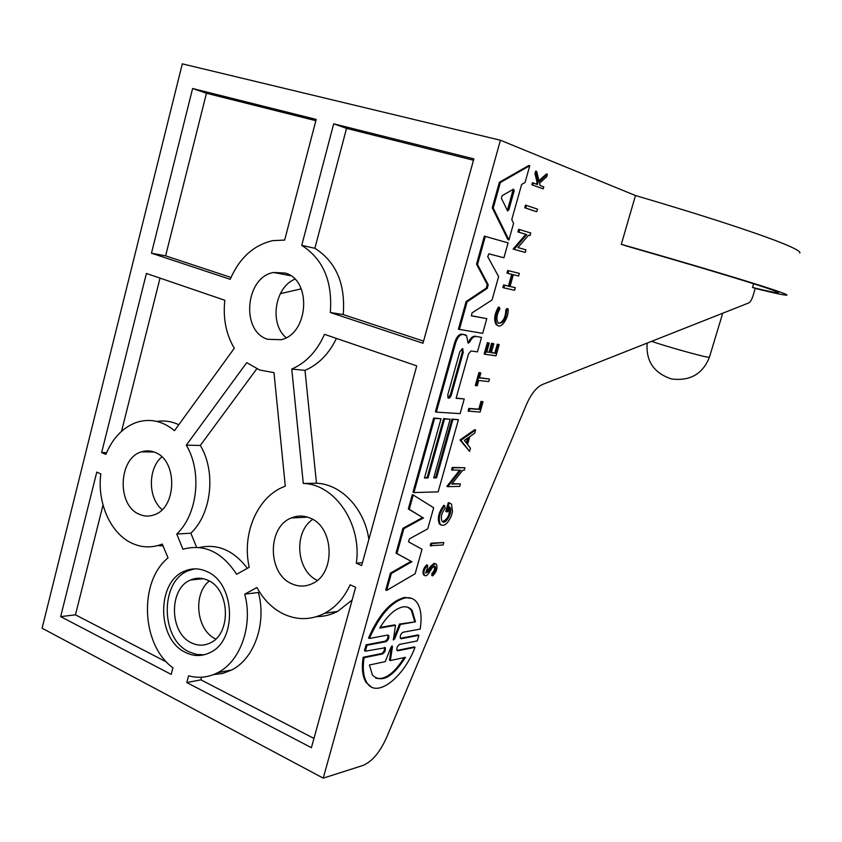 <?xml version="1.0" encoding="UTF-8"?>
<svg xmlns="http://www.w3.org/2000/svg" width="842" height="842" viewBox="0 0 842 842"><rect width="100%" height="100%" fill="white"/><g stroke="black" fill="none" stroke-linecap="round" stroke-linejoin="round"><path stroke-width="1.26" d="M799.763 253.042C800.795 251.958 796.953 249.506 788.249 245.696C766.904 236.328 709.396 217.225 635.489 195.533L500.422 140.235L182.304 63.855L42.1 628.227L323.233 778.145L500.422 140.235M778.366 292.616L778.313 292.784C779.082 292.49 775.04 290.848 766.178 287.859C742.833 280.039 696.334 266.114 626.69 246.085L621.301 244.306C695.039 265.377 752.811 282.733 774.661 290.153C783.576 293.174 787.638 294.826 786.849 295.132C785.165 295.458 774.629 293.216 755.263 288.427M246.738 362.66L259.652 370.017L273.976 372.638L285.291 486.181L284.112 486.634C257.357 496.791 241.528 534.091 249.243 567.266L236.623 574.286C221.962 551.878 204.059 543.532 182.925 549.247L176.757 534.038C197.681 514.388 202.312 471.625 186.292 445.176L246.738 362.66M100.808 473.92C97.041 502.842 110.555 533.544 131.952 543.227C141.888 547.795 151.981 548.079 162.222 544.079L168.053 557.857C138.562 581.717 141.193 644.919 172.915 667.78L171.189 674.4L60.666 616.618L96.767 472.12L100.808 473.92M256.905 587.506C263.609 599.799 272.587 608.682 283.838 614.155C297.51 620.354 311.087 620.08 324.57 613.344C335.621 607.387 344.136 597.873 350.114 584.811L355.661 587.274L311.403 747.696L186.808 682.567L188.587 675.8C198.628 678.547 208.374 677.484 217.804 672.632C240.623 661.286 253.179 625.238 244.727 594.157L256.905 587.506M312.698 519.398C293.384 532.091 296.237 570.95 317.308 580.359M292.016 583.874C267.43 574.139 267.009 526.924 291.353 517.956C297.437 515.42 303.583 515.42 309.814 517.967C334.158 526.608 336.011 573.549 312.308 583.611C305.604 586.779 298.836 586.874 292.016 583.874M161.822 456.88C147.782 468.615 147.929 498.243 162.127 509.62M139.319 514.294C116.628 505.442 118.322 458.059 141.53 451.838C146.076 450.375 150.592 450.565 155.075 452.417C177.683 460.3 177.073 507.705 154.244 514.788C149.213 516.641 144.235 516.483 139.319 514.294M294.868 279.165C274.618 287.396 269.219 323.717 286.101 337.705M267.703 339.284C240.549 331.39 245.296 277.029 273.576 272.482L285.07 273.018C312.045 279.776 308.793 333.927 281.06 339.715L267.703 339.284M194.607 568.866L188.324 570.718C159.875 581.285 160.338 638.994 189.082 651.855L196.481 654.434L204.101 654.792M185.535 652.445C156.738 639.531 156.275 581.654 184.766 571.055C191.997 568.003 199.312 568.15 206.743 571.497C235.286 582.769 237.676 640.573 209.932 652.624C201.87 656.528 193.734 656.476 185.535 652.445M365.365 651.161L367.007 645.267L366.102 644.835L364.46 650.74L365.365 651.161L385.257 647.761C385.773 650.35 384.868 652.413 382.521 653.939L381.626 653.518C383.92 652.066 384.847 650.024 384.405 647.403M397.845 650.813L415.001 647.309L414.127 646.909L396.971 650.487C396.466 647.93 397.361 645.898 399.645 644.393L417.274 640.92L418.853 635.342L417.969 634.942L400.36 638.299L401.245 638.71L418.853 635.342M387.909 635.036L369.428 638.447L368.512 638.026C378.858 614.46 390.898 600.935 404.644 597.441L411.78 598.43M369.428 638.447C379.774 614.881 391.814 601.346 405.549 597.841C410.317 597.21 414.096 598.725 416.874 602.409C420.958 608.292 422.053 617.186 420.158 629.079L403.076 632.237C400.771 633.742 399.876 635.784 400.392 638.383L401.245 638.71M471.446 315.845L471.994 312.929L492.065 299.952L498.611 276.629L487.728 256.631L488.897 253.821L503.916 257.768L508.094 242.885L484.339 236.149L476.53 264.188L477.509 264.472L485.329 236.423M467.973 342.862L468.678 341.799C470.636 337.958 472.741 336.095 474.993 336.211L481.529 337.421L477.467 351.882L471.036 350.977L468.52 353.924L456.08 398.308L464.237 398.971L460.121 413.622L436.345 412.117L455.711 342.652C457.522 337.263 459.9 334.527 462.858 334.432L466.521 335.505L468.141 343.199L469.625 342.115C471.594 338.263 473.699 336.4 475.951 336.526L476.235 336.589M424.515 575.444L424.347 575.254C425.547 576.402 427.041 575.696 428.831 573.149L432.104 568.003L434.346 566.119L435.251 566.508C436.019 568.992 435.23 571.381 432.872 573.665L431.978 573.286C434.335 571.002 435.135 568.613 434.356 566.129L435.251 566.508M425.663 572.981L430.451 566.498L434.114 563.372L435.346 563.74M427.368 571.455L428.262 571.834L431.346 566.876L435.009 563.751L436.472 564.372C437.703 568.35 436.43 572.171 432.651 575.865L432.872 573.665M431.978 573.286L431.757 575.486L432.651 575.865M209.279 581.022C192.523 594.042 196.46 630.49 215.678 638.983M207.858 580.296C202.048 577.654 196.312 577.549 190.65 579.98C168.674 588.295 169.189 633.005 191.45 642.835C197.733 645.888 203.953 645.93 210.121 642.993C231.645 633.805 229.971 589.147 207.858 580.296M379.71 628.079C387.331 615.618 395.098 608.556 403.002 606.903C406.886 606.356 409.949 607.577 412.201 610.576L415.495 621.806L400.424 624.448L394.719 638.836L393.34 640.004L395.487 625.311L379.71 628.079M390.993 647.214L392.067 645.888L392.467 646.919L390.341 660.549L405.476 657.318C392.53 677.484 381.521 683.42 372.459 675.137L369.406 665.012L385.236 661.633L390.993 647.214M459.795 351.798L462.468 348.693L463.268 352.272L451.291 395.108C450.302 397.75 449.196 398.687 447.986 397.94L447.776 394.814L459.795 351.798M513.525 189.134L514.178 190.766L508.842 209.826L507.579 210.932L501.39 198.28L502.106 195.712L513.525 189.134M291.753 369.07C306.099 362.797 317.013 351.219 324.486 334.337L416.748 365.881L361.66 565.529L356.345 563.224C362.134 523.934 334.769 484.013 303.288 483.455L291.753 369.07L304.993 370.354C318.487 364.533 328.959 353.882 336.432 338.421M101.65 452.564L146.403 273.461L224.825 300.268C222.867 318.139 226.014 334.137 234.286 348.272L174.494 430.672C162.969 421.158 150.644 418.295 137.53 422.063C123.374 426.873 112.817 437.661 105.881 454.406L101.65 452.564L106.618 452.628M151.465 253.2L192.607 88.515L316.182 119.427L284.67 240.065L272.692 240.654C253.579 245.106 239.423 257.999 230.213 279.312L151.465 253.2L165.611 255.842L206.448 93.251L315.855 120.69M330.306 312.508C332.685 281.46 323.17 259.083 301.741 245.369L333.706 123.816L473.857 158.885L422.989 343.252L330.306 312.508L343.231 314.571C345.588 283.943 336.126 261.841 314.876 248.285L346.536 128.384L333.706 123.816M366.102 644.835L385.068 641.215C387.383 639.752 388.309 637.699 387.846 635.047M371.322 686.946L366.281 682.694C362.555 677.063 361.513 668.59 363.155 657.276L381.626 653.518M471.278 315.708L486.802 318.665L482.677 333.358L458.406 329.233L466.121 301.52L486.244 288.132L487.255 284.501L476.53 264.188M413.243 495.001L433.672 507.758L427.747 528.85L409.496 538.827L408.486 541.795L422.01 549.268L415.138 573.749L386.636 590.431L385.72 590.032L390.435 573.107L411.064 561.319L396.003 553.11L402.929 528.271L422.631 517.535L408.317 508.936L412.306 494.633L413.243 495.001L409.254 509.315L408.317 508.936M436.345 412.117L435.398 411.77L454.743 342.336C456.553 336.958 458.932 334.211 461.89 334.127L465.552 334.863M475.277 336.274L481.529 337.421M456.153 398.055L464.237 398.971M413.917 492.57L412.98 492.191L433.651 418.032L441.019 418.737L424.473 477.993L428.052 477.94L444.555 418.937L450.144 419.253L433.714 477.877L436.524 477.835L452.912 419.411L458.416 419.716L438.145 491.865L413.917 492.57L434.598 418.379L433.651 418.032M424.578 477.614L427.115 477.582L443.608 418.6L450.144 419.253M433.819 477.498L435.598 477.477L451.965 419.074L458.416 419.716M508.915 239.949L507.947 239.675L492.244 207.816L499.359 182.261L528.797 165.464L529.776 165.706L525.061 182.482L521.63 184.461L511.768 219.604L513.588 223.34L508.915 239.949L493.233 208.079L500.358 182.525L529.776 165.706M442.503 521.682C447.976 519.125 450.196 514.283 449.175 507.179M449.228 506.968L449.87 507.221L449.302 506.726L447.87 511.778L445.776 511.483L448.27 502.653L449.87 503.063M441.124 525.082L439.44 523.998C437.124 518.598 438.577 512.357 443.787 505.284L444.702 505.653L445.102 508.294C441.482 513.199 440.482 517.535 442.082 521.282C445.386 525.997 453.522 511.241 449.87 507.221M525.797 234.329L517.946 231.971L518.683 229.34L519.651 229.603L518.904 232.234L526.755 234.592L525.797 234.329L513.125 249.064L514.094 249.337L526.755 234.592M519.651 229.603L530.744 232.981L530.007 235.581L528.565 235.171M451.533 469.931L452.238 467.415L464.942 467.752L464.247 470.236L462.721 470.246L451.838 484.066L460.385 483.887L459.679 486.392L447.828 486.665L460.774 470.246L451.533 469.931M452.143 483.687L460.385 483.887M447.828 486.665L446.913 486.318L459.585 470.257M469.583 451.365L459.974 439.987L474.699 429.683L475.614 430.009L474.73 433.146L469.741 436.651L467.531 444.492L470.467 448.239L469.583 451.365L460.9 440.324L475.614 430.009M510.042 286.406L515.283 287.669L514.557 290.269L503.842 287.848L504.579 285.217L509.389 286.322L512.704 274.545L507.915 273.376L508.663 270.735L519.325 273.387L508.663 270.735M503.842 287.848L502.885 287.564L503.621 284.943L508.431 286.038L511.747 274.313M507.915 273.376L506.958 273.092L507.705 270.461M487.371 342.662L489.244 343.115L488.307 342.968L485.118 354.303L484.182 353.998L487.371 342.662L488.307 342.968M486.76 351.903L489.055 352.23L491.57 343.304L492.907 343.515L493.844 343.81L491.328 352.724L495.728 353.345L498.232 344.483L499.18 344.631L496.022 355.819L485.118 354.303M491.37 352.556L494.801 353.04L497.296 344.189L499.18 344.631M423.452 574.875C422.358 571.434 423.463 568.097 426.747 564.845L427.641 565.235L427.504 567.487L425.715 573.065L428.262 571.834M536.48 184.166L537.059 182.135L534.965 173.652L535.68 171.105L536.659 171.347L539.175 181.64L547.353 174.22L546.626 176.799L539.554 183.167L540.132 185.514L543.785 186.871L543.227 188.85L531.839 184.766L532.397 182.767L533.375 183.009L532.807 185.019M538.954 180.714L546.395 173.978L547.353 174.22M543.227 188.85L531.839 184.766M497.99 325.633L496.212 324.675C493.623 320.034 494.37 314.171 498.443 307.067L499.39 307.362L499.906 308.909C496.675 314.55 496.075 319.223 498.127 322.907C503 323.959 505.895 319.676 506.81 310.045L508.073 308.814C509.242 317.434 500.937 329.79 497.148 324.97C494.57 320.339 495.317 314.466 499.39 307.362M498.706 323.381C503.169 321.897 505.558 317.36 505.863 309.761L507.126 308.53L508.073 308.814M476.256 385.762L475.32 385.436L478.961 372.511L480.835 372.932L479.898 372.827L476.256 385.762L477.193 385.847L478.709 380.51L488.739 381.563L489.465 379.016L479.487 377.711M468.11 411.054L468.847 408.433L478.824 409.138L481.024 401.35L483.034 401.76L480.108 412.117L468.11 411.054M430.199 545.69L430.893 543.206L443.808 542.511L443.113 544.974L430.199 545.69M535.796 211.479L524.755 207.774L525.503 205.132L537.491 209.121L536.754 211.731L535.796 211.479M323.233 778.145L362.786 765.515C371.953 761.726 379.847 752.464 386.478 737.75L526.376 404.707C531.123 393.94 536.522 387.183 542.574 384.447L748.727 302.941C750.317 302.099 751.727 299.794 752.948 296.037L755.285 288.364L752.538 287.459L753.653 283.775M621.301 244.306L635.489 195.533M301.236 288.848L280.333 293.658M256.747 368.838L200.301 445.45L186.292 445.176M176.757 534.038L190.86 533.197C211.637 513.788 216.226 471.562 200.301 445.45M247.369 568.318C233.708 550.426 217.71 543.49 199.365 547.511M304.993 370.354L316.476 483.234L303.288 483.455M368.859 539.448C364.565 508.547 341.199 484.087 316.476 483.234M356.345 563.224L362.47 562.593M160.022 278.113L121.553 431.272M178.809 424.726C171.684 421.389 164.4 420.295 156.949 421.432M103.019 505.053L75.454 614.828L60.666 616.618M75.454 614.828L166.611 662.065M157.675 545.616L163.253 545.9M316.687 616.618C323.959 616.597 330.938 614.849 337.642 611.376L352.156 599.978M213.468 674.621L222.762 673.432L231.676 669.99C254.337 658.76 266.788 623.175 258.389 592.505L244.727 594.157M186.808 682.567L200.901 679.831L313.961 738.423M192.607 88.515L206.448 93.251M230.992 277.46L165.611 255.842M301.741 245.369L314.876 248.285M423.579 341.136L343.231 314.571M346.536 128.384L473.488 160.222M363.155 657.276L364.06 657.707L382.521 653.939M415.001 647.309C403.802 677.41 376.921 698.555 367.175 683.125C363.46 677.494 362.418 669.022 364.06 657.707M388.699 635.405C389.236 638.026 388.33 640.109 385.962 641.636L385.068 641.215M367.007 645.267L385.962 641.636M487.255 284.501L488.223 284.785L477.509 264.472M488.223 284.785L487.202 288.427L486.244 288.132M466.121 301.52L467.1 301.825L487.202 288.427M459.374 329.548L467.1 301.825M471.552 315.876L486.802 318.665M422.631 517.535L409.254 509.315M402.929 528.271L403.855 528.65L423.558 517.904M396.003 553.11L396.929 553.499L403.855 528.65M411.064 561.319L396.929 553.499M390.435 573.107L391.351 573.507L411.98 561.698M386.636 590.431L391.351 573.507M468.678 341.799L469.625 342.115M451.965 419.074L452.912 419.411M435.598 477.477L436.524 477.835M443.608 418.6L444.555 418.937M427.115 477.582L428.052 477.94M434.598 418.379L441.019 418.737M499.359 182.261L500.358 182.525M492.244 207.816L493.233 208.079M448.27 502.653L451.554 504.116L452.48 511.831L451.291 516.03C447.544 524.092 443.892 526.871 440.345 524.366C438.029 518.956 439.482 512.725 444.702 505.653M446.681 511.841L449.175 503.011M517.946 231.971L518.904 232.234M530.007 235.581L528.587 235.15L517.946 247.559L525.987 249.821L525.25 252.432L514.094 249.337M452.238 467.415L453.154 467.763L452.449 470.289M453.154 467.763L464.942 467.752M459.974 439.987L460.9 440.324M515.283 287.669L510.02 286.469L513.336 274.702L518.588 275.987L519.325 273.387M508.431 286.038L509.389 286.322M503.621 284.943L504.579 285.217M489.055 352.23L486.718 352.072L489.244 343.115M497.296 344.189L498.232 344.483M494.801 353.04L495.728 353.345M491.57 343.304L493.844 343.81M489.991 352.535L492.507 343.61M424.347 575.254C423.263 571.823 424.357 568.476 427.641 565.235M537.059 182.135L538.027 182.377L537.428 184.514L533.375 183.009M534.965 173.652L535.944 173.894L538.027 182.377M535.944 173.894L536.659 171.347M505.863 309.761L506.81 310.045M489.465 379.016L479.435 377.921L480.835 372.932M478.961 372.511L479.898 372.827M468.847 408.433L469.783 408.759L469.047 411.38M481.024 401.35L483.034 401.76M478.824 409.138L479.751 409.465L481.95 401.676M469.783 408.759L479.751 409.465M430.893 543.206L431.799 543.574L431.104 546.069M431.799 543.574L443.808 542.511M524.755 207.774L525.724 208.037L526.471 205.385M536.754 211.731L525.724 208.037M778.313 292.784C776.924 293.09 768.325 291.321 752.538 287.459M190.86 533.197L196.618 547.3M201.585 677.231L200.901 679.831M259.483 591.915L258.389 592.505M464.363 440.429L468.889 437.251L467.026 443.85L464.363 440.429M400.424 624.448L399.529 624.038L415.495 621.806M414.611 621.407L411.317 610.176L408.044 607.335M380.089 627.437L394.582 624.901L395.487 625.311M393.225 639.446L393.835 638.425L394.719 638.836M399.529 624.038L393.835 638.425M392.467 646.919L391.572 646.509L389.457 660.128L390.341 660.549M375.69 678.126C384.741 680.315 394.245 673.463 404.192 657.591M447.965 397.919L450.344 394.782L462.311 351.956L462.1 348.714L463.037 349.009M507.347 210.532L513.252 189.282M466.289 442.903L467.626 438.135M651.634 341.326C662.422 345.294 699.323 355.756 707.322 357.113L709.417 357.261L722.71 313.235M454.743 342.336L455.711 342.652M462.858 334.432L461.89 334.127M430.451 566.498L431.346 566.876M462.311 351.956L463.268 352.272M451.291 395.108L450.344 394.782M514.178 190.766L513.199 190.513M507.863 209.563L508.842 209.826M291.353 517.956L307.572 517.135M141.53 451.838L154.023 452.007M273.576 272.482L290.711 275.734M184.766 571.055L188.324 570.718M384.478 647.393L385.257 647.761M190.65 579.98L203.196 578.696M337.642 611.376L324.57 613.344M231.676 669.99L217.804 672.632M366.281 682.694L367.175 683.125M439.44 523.998L440.345 524.366M496.212 324.675L497.148 324.97M411.317 610.176L412.201 610.576M647.161 343.094C645.803 361.144 653.939 373.111 671.579 378.984C690.093 381.237 702.702 374.006 709.406 357.313"/></g></svg>
